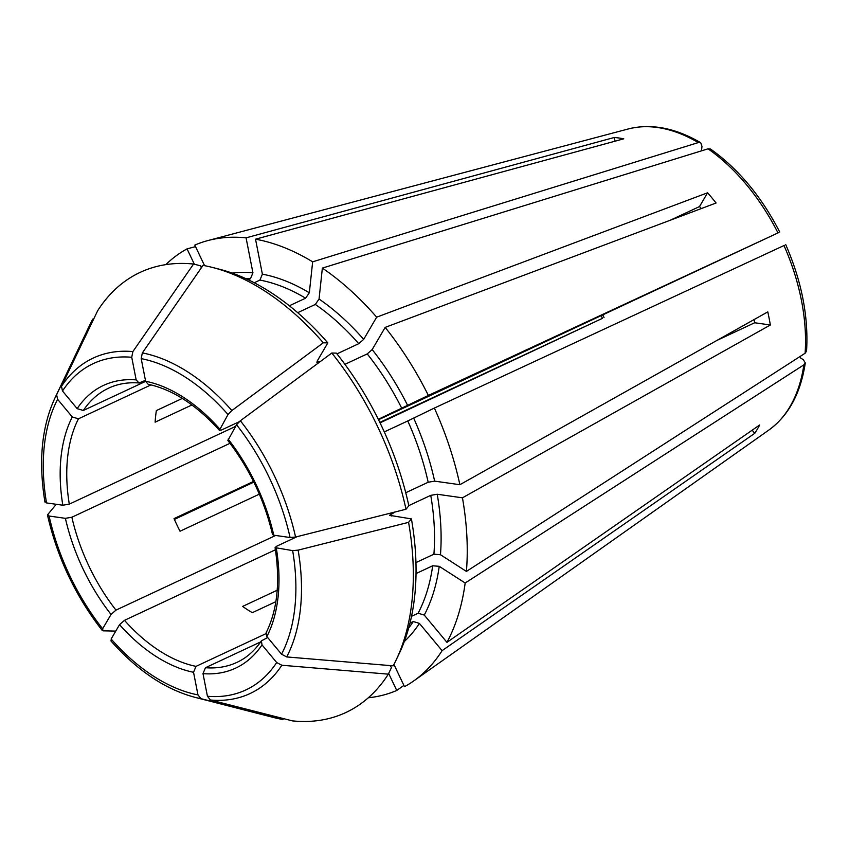 <?xml version="1.0" encoding="UTF-8"?>
<svg xmlns="http://www.w3.org/2000/svg" width="849" height="849" viewBox="0 0 849 849"><rect width="100%" height="100%" fill="white"/><g stroke="black" fill="none" stroke-linecap="round" stroke-linejoin="round"><path stroke-width="1.27" d="M201.224 267.976L200.81 265.875L193.572 264.039A242.92 149.87 64.9 0 0 97.646 310.755L61.489 386.348L62.486 391.007L77.153 408.634L83.308 410.492L145.646 381.35M803.865 364.847A167.147 103.122 64.9 0 1 768.971 429.965C788.594 415.607 800.692 393.257 805.287 362.894L803.865 364.847L465.167 583.008L439.23 566.325L432.672 565.784A202.614 124.994 64.9 0 1 418.111 613.222L424.267 615.079L446.956 642.343L759.632 424.999A174.491 107.643 -115.1 0 1 754.772 433.308L442.096 650.652A244.533 150.857 64.9 0 1 413.75 680.909A244.533 150.857 64.9 0 1 404.495 686.682L393.925 664.438M408.793 505.611L430.751 495.349L437.224 494.245L462.45 497.822L770.351 324.987A174.491 107.643 -115.1 0 0 767.783 311.88L459.871 484.715A244.533 150.857 64.9 0 0 434.359 408.061L784.402 245.34M462.45 497.822A244.533 150.857 64.9 0 1 466.409 571.419L805.107 353.248L806.55 351.146C808.641 316.783 801.7 281.295 785.739 244.671M277.198 590.246L242.602 606.419A151.377 93.39 64.9 0 0 252.312 612.67L275.851 601.676M45.177 501.462L46.515 502.916L62.826 505.229L69.3 504.126L235.555 426.41M254.212 282.749L259.921 280.085L262.383 274.163L255.528 239.195L623.75 138.822A174.491 107.643 -115.1 0 0 614.294 137.474L246.072 237.847L252.928 272.816L250.466 278.737L248.248 279.777M193.572 264.039L132.879 351.582L131.733 357.28L136.169 379.896L138.992 382.973L145.444 380.331M614.294 137.474L615.026 141.199M93.634 319.139L92.774 319.065L56.618 394.668L57.615 399.327L72.292 416.955L78.448 418.812L150.973 384.905M805.287 362.894L803.334 359.743L800.405 357.853M416.021 573.574L432.672 565.784M115.772 631.094L102.952 630.828L102.633 628.791L111.039 614.443L115.973 610.113L275.67 535.464M102.952 630.828L102.305 630.563C75.582 596.231 57.329 557.782 47.523 515.226L47.746 514.568L49.083 516.022L65.394 518.336L71.868 517.232L230.015 443.305M56.618 394.668A185.167 114.233 -115.1 0 0 54.898 398.107L89.803 324.934A242.92 149.87 64.9 0 1 92.774 319.065M344.927 364.338L367.235 353.906L372.18 349.586L385.17 327.396L716.078 203.007A174.491 107.643 -115.1 0 0 707.578 192.787L376.659 317.176L363.68 339.367L358.734 343.686L336.947 353.874M327.831 342.9L323.31 342.805L231.862 410.545A185.167 114.233 -115.1 0 0 142.335 352.919L203.028 265.376A242.92 149.87 64.9 0 1 212.685 267.499L219.626 269.271A237.826 146.718 64.9 0 1 327.831 342.9L317.186 361.101L316.932 362.534L319.924 361.833M231.862 410.545L228.02 414.524L219.382 430.316L221.324 430.093L239.11 421.783M670.349 220.188L699.523 206.562L707.578 192.787M411.521 616.31L418.111 613.222M395.22 511.958L389.479 515.311L411.415 518.909L408.571 522.347A242.92 149.87 64.9 0 1 396.154 659.97A242.92 149.87 64.9 0 1 393.183 665.839L286.697 656.935L281.55 654.208L266.873 636.58L266.108 632.802C277.358 610.208 280.35 581.82 275.087 547.637L276.509 546.3L297.235 536.61M770.351 324.987L754.697 322.758A151.377 93.39 -115.1 0 0 754.145 319.532M717.012 340.385L754.697 322.758M408.571 522.347L298.137 550.131L292.65 550.619L275.087 547.637M191.927 404.962L155.112 422.176A151.377 93.39 64.9 0 1 156.354 410.576L182.323 398.436M779.743 232.053C761.457 196.543 738.407 168.887 710.571 149.063L708.034 148.83L322.365 268.093L319.054 299.028L315.319 304.441A202.614 124.994 64.9 0 1 358.734 343.686M297.691 312.687L315.319 304.441M465.167 583.008A244.533 150.857 64.9 0 1 446.956 642.343M385.17 327.396A244.533 150.857 64.9 0 1 428.363 395.443L778.416 232.722L378.527 419.746M708.034 148.83A167.147 103.122 64.9 0 1 777.96 232.849L778.416 232.722M255.528 239.195A244.533 150.857 64.9 0 1 312.655 261.832L698.313 142.579L700.712 142.717L701.985 146.315L701.614 149.806M380.055 422.876L602.419 318.354A151.377 93.39 64.9 0 1 601.241 315.637M142.335 352.919L141.189 358.628L145.625 381.243L148.15 384.268C172.549 389.468 196.289 404.814 219.371 430.316M378.304 419.3L428.363 395.443M283.566 718.625L282.94 719.528L200.98 698.674L197.976 694.906L193.54 672.291L196.002 666.369L265.843 633.725M698.313 142.579A167.147 103.122 64.9 0 0 628.26 128.963L207.909 240.564A244.533 150.857 64.9 0 0 194.803 245.096L204.577 265.673M253.501 481.457L174.034 518.612A151.377 93.39 64.9 0 0 180.02 531.23L259.338 494.16M405.737 492.728L428.172 482.243L434.646 481.139L459.871 484.715M434.359 408.061L407.775 420.945A202.614 124.994 64.9 0 1 428.172 482.243M111.452 641.048L111.134 639.01L119.539 624.662L124.485 620.332L275.426 549.77M322.365 268.093A244.533 150.857 64.9 0 1 376.659 317.176M389.924 665.574L391.516 667.484L388.322 674.159L281.826 665.245L276.678 662.528L262.012 644.9L261.386 640.868L267.658 637.525M388.322 674.159A242.92 149.87 64.9 0 1 292.396 720.875L210.435 700.011L207.432 696.254L202.996 673.639L205.458 667.717L260.685 641.897M207.909 240.564A244.533 150.857 64.9 0 1 246.072 237.847M331.81 353.025A242.92 149.87 64.9 0 1 405.992 509.241L408.847 505.802A237.826 146.718 64.9 0 0 336.342 353.12L331.81 353.025L240.363 420.764L236.531 424.744L227.861 440.514C249.479 468.574 264.368 499.923 272.518 534.552L273.771 535.199A156.036 96.266 -115.1 0 0 228.126 439.092M405.992 509.241L295.569 537.035L290.082 537.513L273.771 535.199M212.685 267.499A242.92 149.87 64.9 0 1 323.31 342.805M56.246 504.295L47.746 514.568M282.94 719.528A242.92 149.87 64.9 0 1 273.272 717.416L194.75 697.273A185.167 114.233 -115.1 0 0 200.98 698.674M411.415 518.909A237.826 146.718 64.9 0 1 399.242 653.507L396.154 659.97M415.936 562.6L433.913 554.195L440.472 554.726L466.409 571.419M384.279 431.918L407.775 420.945M174.278 519.174L177.865 517.423A207.273 127.87 64.9 0 1 177.855 517.381M388.662 673.448L396.748 690.46A244.533 150.857 64.9 0 1 368.296 697.782M312.655 261.832L309.333 292.767L305.598 298.19L289.36 305.778M165.82 264.623A244.533 150.857 64.9 0 1 187.056 248.874L194.347 264.23M409.982 623.07L413.251 621.542L419.406 623.399L442.096 650.652M379.832 422.409L602.419 318.354M701.285 208.567A151.377 93.39 -115.1 0 0 699.523 206.562M174.236 519.068L177.133 517.72M187.056 248.874L195.525 246.613M174.385 519.418L253.83 482.126M396.748 690.46L403.891 685.419M754.772 433.308L752.172 430.188M439.23 566.325A207.273 127.87 64.9 0 1 424.267 615.079M783.956 245.478A167.147 103.122 64.9 0 1 805.107 353.248M72.292 416.955A156.036 96.266 -115.1 0 0 62.826 505.229M78.448 418.812A151.377 93.39 -115.1 0 0 69.3 504.126M57.615 399.327A180.126 111.123 -115.1 0 0 46.515 502.916M319.054 299.028A207.273 127.87 64.9 0 1 363.68 339.367M232.095 273.081A207.273 127.87 64.9 0 1 252.928 272.816M245.244 278.387A202.614 124.994 64.9 0 1 250.466 278.737M228.02 414.524A180.126 111.123 -115.1 0 0 141.189 358.628M132.879 351.582A185.167 114.233 -115.1 0 0 61.489 386.348M131.733 357.28A180.126 111.123 -115.1 0 0 62.486 391.007M136.169 379.896A156.036 96.266 -115.1 0 0 77.153 408.634M138.992 382.973C127.923 382.135 117.852 383.844 108.799 388.078A151.377 93.39 -115.1 0 0 83.308 410.492M49.083 516.022A180.126 111.123 -115.1 0 0 102.633 628.791M413.675 418.132A207.273 127.87 64.9 0 1 434.646 481.139M65.394 518.336A156.036 96.266 -115.1 0 0 111.039 614.443M71.868 517.232A151.377 93.39 -115.1 0 0 115.973 610.113M111.134 639.01A180.126 111.123 -115.1 0 0 197.976 694.906M119.539 624.662A156.036 96.266 -115.1 0 0 193.54 672.291M124.485 620.332A151.377 93.39 -115.1 0 0 196.002 666.369M210.435 700.011A185.167 114.233 -115.1 0 0 281.826 665.245M207.432 696.254A180.126 111.123 -115.1 0 0 276.678 662.528M202.996 673.639A156.036 96.266 -115.1 0 0 262.012 644.9M205.458 667.717A151.377 93.39 -115.1 0 0 237.009 662.347C246.603 657.869 254.732 650.705 261.386 640.868M286.697 656.935A185.167 114.233 -115.1 0 0 298.137 550.131M281.55 654.208A180.126 111.123 -115.1 0 0 292.65 550.619M266.873 636.58A156.036 96.266 -115.1 0 0 276.339 548.305M295.569 537.035A185.167 114.233 -115.1 0 0 240.363 420.764M290.082 537.513A180.126 111.123 -115.1 0 0 236.531 424.744M219.626 428.872A156.036 96.266 -115.1 0 0 145.625 381.243M390.901 513.974A202.614 124.994 64.9 0 1 391.251 516.043M430.751 495.349A202.614 124.994 64.9 0 1 433.913 554.195M367.235 353.906A202.614 124.994 64.9 0 1 401.779 408.327M317.43 360.676A202.614 124.994 64.9 0 1 318.884 362.321M262.383 274.163A207.273 127.87 64.9 0 1 309.333 292.767M413.251 621.542A202.614 124.994 64.9 0 1 408.687 628.005M419.406 623.399A207.273 127.87 64.9 0 1 404.315 641.504M437.224 494.245A207.273 127.87 64.9 0 1 440.472 554.726M372.18 349.586A207.273 127.87 64.9 0 1 407.679 405.514M259.921 280.085A202.614 124.994 64.9 0 1 305.598 298.19M628.26 128.963C651.098 123.275 675.252 127.859 700.712 142.717M54.898 398.107C41.633 426.856 38.311 461.516 44.944 502.067M194.75 697.273C165.109 689.292 137.145 670.477 110.837 640.815M604.042 317.622L602.854 314.883M768.971 429.965L413.75 680.909"/></g></svg>
